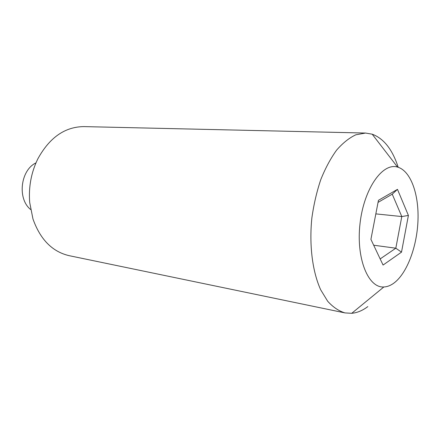 <?xml version="1.0" encoding="UTF-8"?>
<svg xmlns="http://www.w3.org/2000/svg" width="440" height="440" viewBox="0 0 440 440"><rect width="100%" height="100%" fill="white"/><g stroke="black" fill="none" stroke-linecap="round" stroke-linejoin="round"><path stroke-width="0.66" d="M370.915 239.371L378.45 200.31L397.474 189.36L408.403 215.441L401.506 252.142L383.07 265.051L370.915 239.371M380.171 258.923L395.819 248.199L401.797 216.557L392.243 194.178L378.048 202.395M373.687 245.223L395.819 248.199L401.506 252.142M375.832 213.884L401.797 216.557L408.403 215.441M365.541 133.05L83.93 126.605C64.916 126.781 49.544 137.538 37.824 158.873C31.191 172.486 28.485 187.038 29.706 202.543L32.967 218.966C40.271 239.514 52.344 251.752 69.185 255.679L344.993 312.911C338.805 311.047 333.036 307.159 327.679 301.246L320.661 289.751C312.455 271.596 309.062 245.157 311.861 218.026C313.759 204.529 316.729 191.725 320.782 179.608C325.369 168.196 330.644 158.367 336.611 150.128C342.832 142.989 349.239 137.874 355.845 134.794L365.541 133.05L372.185 134.184C383.812 138.512 392.48 149.545 398.195 167.277M35.965 162.888C20.444 170.203 17.166 198.886 30.635 209.512M394.103 282.953C390.731 285.478 387.316 286.814 383.861 286.968C368.181 288.189 355.944 258.329 360.03 223.526C363.897 188.694 382.558 162.365 397.557 167.09C410.597 170.726 418.918 193.864 418 220.017C417.131 246.18 407.259 273.02 394.103 282.953M367.818 306.598C362.582 310.558 357.22 312.796 351.725 313.308L344.993 312.911M392.243 194.178L397.474 189.36M397.557 167.09L372.185 134.184M383.861 286.968L351.725 313.308"/></g></svg>

